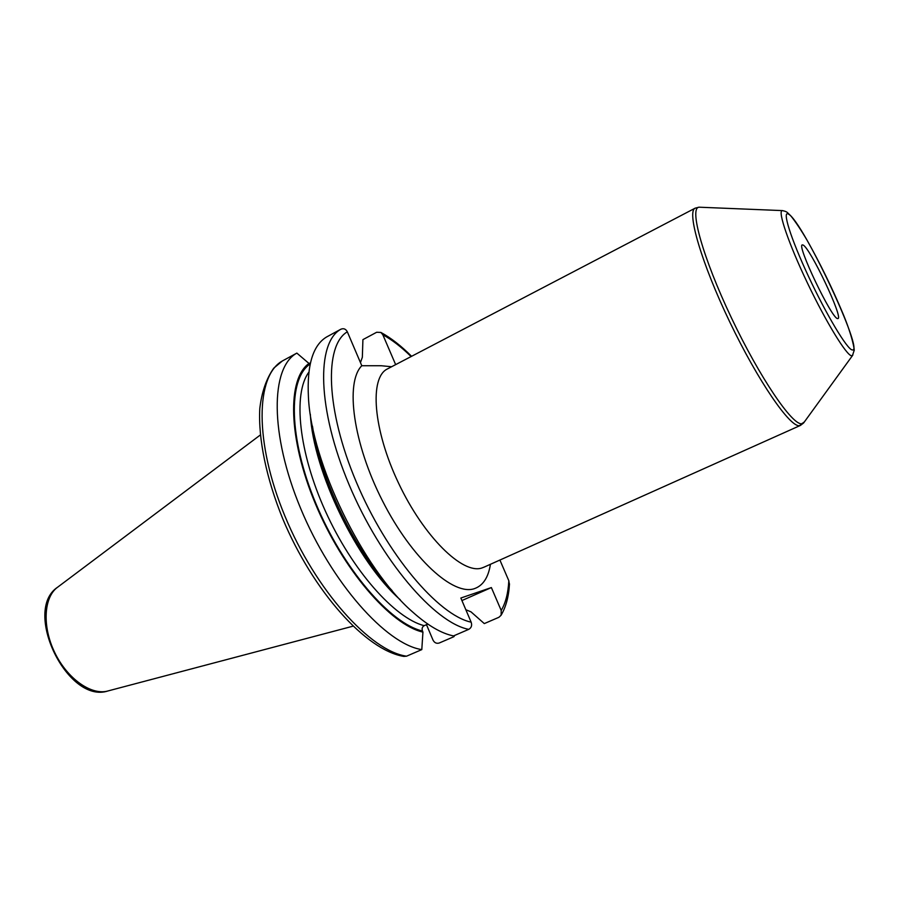 <?xml version="1.0" encoding="UTF-8"?>
<svg xmlns="http://www.w3.org/2000/svg" width="899" height="899" viewBox="0 0 899 899"><rect width="100%" height="100%" fill="white"/><g stroke="black" fill="none" stroke-linecap="round" stroke-linejoin="round"><path stroke-width="1.35" d="M391.616 366.736L381.345 365.747L361.791 365.736C344.98 382.468 353.037 443.229 382.524 500.934C411.821 558.751 453.703 596.52 474.739 588.53C483.134 585.44 488.371 577.36 490.427 564.291M360.454 362.6L362.342 357.274L362.915 339.631L376.67 332.259L380.918 332.45L382.828 334.754L395.65 364.634M499.9 560.043L508.823 580.743C508.171 593.093 505.631 603.004 501.204 610.466L491.371 587.564L460.85 598.026L471.143 622.175C472.222 625.401 471.436 627.783 468.772 629.345L453.523 635.919C441.375 633.48 427.699 625.457 412.484 611.859C362.982 569.123 311.301 462.502 308.436 397.167C306.817 365.275 312.886 345.205 326.607 336.968L340.912 329.203C316.178 342.564 317.212 409.146 349.037 484.572C380.637 560.032 434.79 623.097 468.772 629.345M340.912 329.203C343.676 328.101 345.812 328.967 347.329 331.81L361.791 365.736M509.418 584.665L508.823 580.743M501.204 610.466L501.103 615.231L498.923 617.287L484.303 623.591L470.986 611.848L465.839 609.736M426.486 624.67L432.97 639.998C434.419 642.807 436.509 643.808 439.24 643.01L453.883 636.694L454.737 635.391M312.47 426.193C320.449 479.425 355.363 551.458 392.189 590.699M310.065 364.646L309.852 364.207C287.894 379.041 288.613 438.375 315.897 503.575C343.002 568.809 390.447 623.726 422.474 631.008C421.676 628.603 422.249 626.828 424.182 625.682L427.823 624.086M282.522 360.881C255.653 375.411 254.136 442.05 284.938 516.15C315.482 590.283 370.512 651.179 406.528 656.191L403.82 656.405C365.938 650.348 313.178 591.34 282.87 519.094C266.295 478.459 258.148 438.577 259.8 408.539C261.699 392.178 266.351 378.715 273.734 368.174L282.376 360.96L296.85 353.105L309.852 364.207M802.335 423.238L799.616 425.643C790.333 427.89 758.138 381.243 729.842 322.145C701.434 263.081 686.476 211.501 695.174 208.163L387.514 368.882C369.253 377.389 372.973 429.374 398.504 483.033C423.811 536.77 462.738 574.742 481.909 567.977L484.224 567.067M803.077 245.034L802.29 244.899C796.48 244.921 831.687 318.594 837.52 318.572L837.992 318.561C843.386 317.819 810.1 247.776 803.077 245.034M309.413 363.162C287.152 377.951 287.792 437.802 315.358 503.665C342.721 569.539 390.683 624.94 422.935 632.109L422.474 631.008M406.528 656.191L421.8 649.606L422.935 632.109M296.85 353.105C270.498 367.354 269.599 433.992 300.637 508.418C331.45 582.867 386.278 644.302 421.8 649.606M453.883 636.694L453.95 635.728M491.371 587.564L461.929 600.543M669.463 221.592L626.311 244.135M108.082 690.926C67.639 704.58 21.992 610.387 57.761 587.103C43.736 596.992 41.972 626.412 54.783 652.652C67.447 678.97 91.619 695.804 108.082 690.926L352.959 626.198M382.828 334.754C391.953 339.732 401.381 347.003 411.101 356.555M347.329 331.81C324.078 345.396 325.685 409.573 356.262 481.931C386.626 554.301 438.319 615.208 471.143 622.175M804.448 421.822L801.975 423.732C792.693 425.991 759.711 377.602 731.337 317.673C702.849 257.766 688.982 207.602 699.051 207.197L700.467 207.253M852.893 354.981L851.589 355.802C846.521 355.453 826.159 322.258 807.527 283.196C788.839 244.135 777.545 211.119 782.175 210.591L782.939 210.647M788.648 214.22C803.021 221.705 865.153 353.992 852.207 349.925C847.251 349.52 826.395 314.774 808.504 276.42C790.524 238.033 781.658 209.332 788.648 214.22M308.84 372.197C292.849 393.672 298.569 452.04 325.416 511.183C352.15 570.359 394.728 618.197 424.182 625.682M310.335 414.225C313.279 471.402 357.218 562.055 400.269 599.79M57.761 587.103L260.305 435.004M411.585 356.307C401.19 345.89 390.964 337.945 380.918 332.45M509.475 583.833C508.789 596.419 505.991 606.881 501.103 615.231M483.684 567.314L800.458 425.407L803.616 422.968L852.454 355.622L854.039 350.745C854.971 351.408 852.567 336.395 842.801 313.257C832.058 287.725 820.124 263.362 807.021 240.157C801.166 230.178 795.772 222.098 790.85 215.895L787.917 213.074C786.985 211.894 785.063 211.063 782.175 210.591L699.051 207.197L695.174 208.163"/></g></svg>
